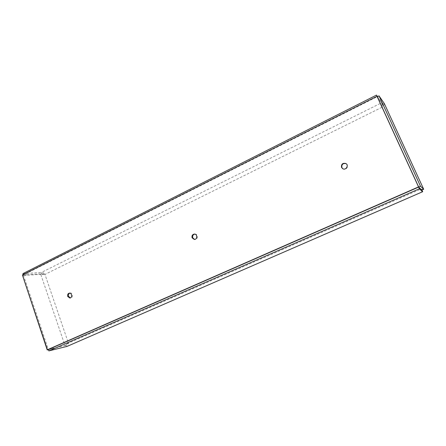 <?xml version="1.0" encoding="UTF-8"?>
<svg xmlns="http://www.w3.org/2000/svg" width="446" height="446" viewBox="0 0 446 446"><rect width="100%" height="100%" fill="white"/><g stroke="black" fill="none" stroke-linecap="round" stroke-linejoin="round"><path stroke-width="0.33" stroke-dasharray="2.23 1.67" d="M384.318 103.539C384.497 104.554 383.777 105.763 382.166 107.179L381.921 106.839L382.545 104.197L381.821 106.711L382.623 104.219L377.221 96.704L23.382 274.931L41.824 273.799L40.753 274.329L22.3 275.533M382.545 104.197L377.55 96.609M377.071 96.381L377.221 96.704M382.623 104.219L384.257 103.411M346.046 163.643L346.224 163.738C349.458 165.499 346.219 170.801 343.08 168.9L342.907 168.8M69.793 293.122L70.223 293.016C72.821 292.593 73.367 297.716 70.747 297.928L70.306 297.928M194.79 234.105L195.125 234.094C198.253 234.089 198.08 239.675 194.958 239.474L194.629 239.441M27.117 274.742L23.359 274.998L48.335 349.474L51.976 348.649L48.391 349.508M23.359 274.998L22.54 275.411M23.264 274.58L23.382 274.931M22.941 273.604L41.372 272.478C42.805 272.406 43.998 273.052 44.957 274.418L40.753 274.329L65.038 345.695L68.405 343.085C68.506 344.596 68.06 345.695 67.062 346.391M41.807 273.755L44.098 274.474L41.807 273.755L41.372 272.478L381.843 102.675L381.982 106.299M421.927 190.041L419.669 189.305L423.678 189.221M51.959 348.605L66.164 345.254L67.257 343.359L68.405 343.085L44.957 274.418L382.166 107.179L381.993 105.814M48.447 349.67L66.108 345.226M43.368 274.307L44.957 274.418M422.501 191.78L419.887 189.5L68.405 343.085M66.164 345.254L66.616 346.581M27.061 274.714L22.406 275.009M51.937 348.666L48.391 349.513M419.764 189.338L421.955 190.102M421.057 189.338L420.009 189.388L421.988 190.018M44.784 274.429L41.785 273.816M382.166 107.179L419.887 189.5M66.894 344.167L66.337 344.708M195.125 234.094L194.456 234.072M194.958 239.474L194.294 239.457M70.223 293.016L69.347 293.117M70.747 297.928L69.877 298.04M346.224 163.738L345.879 163.531M343.08 168.9L342.723 168.711"/><path stroke-width="0.67" d="M377.55 96.609L376.491 95.104L377.071 96.381M419.335 187.688L421.927 190.041L423.7 189.271L420.472 186.205L379.022 95.868L377.305 96.732L377.009 96.291L22.406 275.009L47.443 349.742L418.526 186.902L377.009 96.291M379.022 95.868L384.318 103.539M67.062 346.391L48.854 350.896L48.391 349.508L418.632 187.08L419.374 187.671L418.666 186.997L420.472 186.205M418.632 187.08L419.407 188.77L422.501 191.78M421.927 190.041L422.691 191.702L66.616 346.581M342.907 168.8L341.87 167.585C341.508 164.423 342.902 163.108 346.046 163.643M70.306 297.928L68.578 296.367C68.205 294.845 68.612 293.763 69.793 293.122M194.629 239.441L192.761 237.846C192.304 235.867 192.979 234.624 194.79 234.105M48.854 350.896L419.407 188.77M418.666 186.997L377.305 96.732M22.54 275.411L47.231 349.959L48.068 349.592M376.491 95.104L22.941 273.604L23.264 274.58M47.231 349.959L48.447 349.67M423.678 189.221L384.257 103.411M48.391 349.513L47.443 349.742M192.092 237.83C191.646 235.65 192.438 234.395 194.456 234.072C197.589 234.061 197.422 239.658 194.294 239.457L192.092 237.83M67.703 296.473C67.324 294.678 67.87 293.557 69.347 293.117C71.951 292.693 72.497 297.828 69.877 298.04L67.703 296.473M341.513 167.384C341.196 164.095 342.651 162.812 345.879 163.531C349.118 165.293 345.873 170.606 342.723 168.711L341.513 167.384M419.374 187.671L418.526 186.902M422.602 191.758L66.85 346.497M384.29 103.478L423.689 189.243"/></g></svg>
